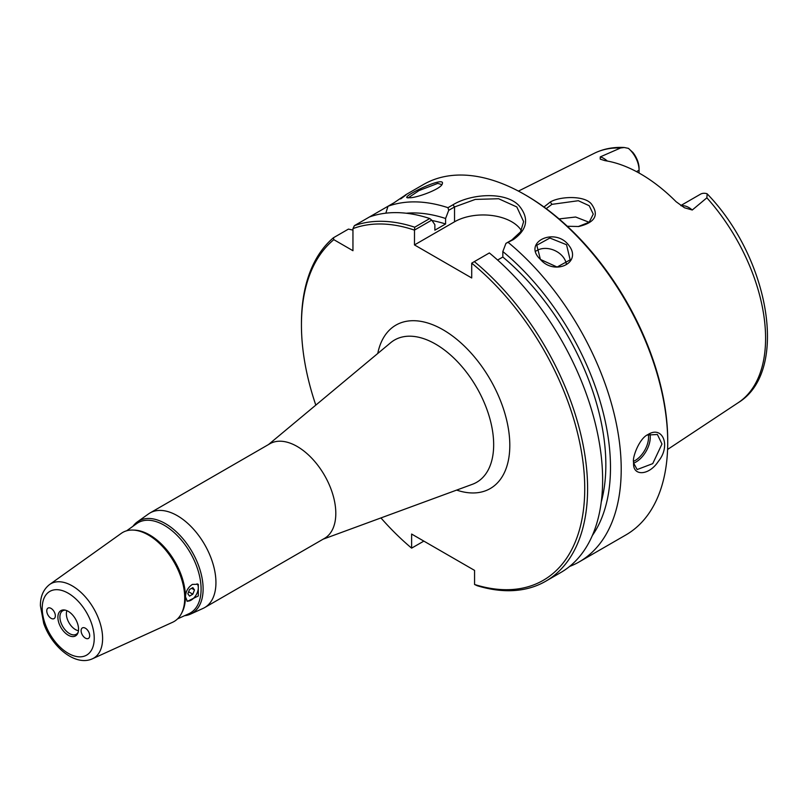 <?xml version="1.0" encoding="UTF-8"?>
<svg xmlns="http://www.w3.org/2000/svg" width="808" height="808" viewBox="0 0 808 808"><rect width="100%" height="100%" fill="white"/><g stroke="black" fill="none" stroke-linecap="round" stroke-linejoin="round"><path stroke-width="1.21" d="M189.516 589.507L192.819 587.598L194.476 589.951L192.819 594.203L189.516 596.112L187.86 593.759L189.516 589.507M192.819 594.203L188.628 591.789M194.476 589.951L191.607 588.295M132.845 530.068L134.421 530.119A50.53 29.169 60 0 1 149.682 534.977A50.53 29.169 60 0 1 181.992 612.504L181.244 613.898A51.409 29.684 -120 0 0 148.369 535.007A51.409 29.684 -120 0 0 132.845 530.068A51.409 29.684 -120 0 0 121.281 533.361L49.611 584.507C43.42 589.355 40.35 596.425 40.4 605.707L43.703 623.372C51.843 646.925 75.366 666.721 92.486 658.762A42.935 24.796 -120 0 0 102.606 638.471A42.935 24.796 -120 0 0 72.245 585.881A42.935 24.796 -120 0 0 49.611 584.507M126.654 530.785L136.734 523.584A52.146 30.108 60 0 1 164.226 525.261A52.146 30.108 60 0 1 198.667 572.539A52.146 30.108 60 0 1 188.799 613.767L177.528 618.908M192.365 584.416C187.981 587.376 185.689 591.517 185.476 596.829L187.375 601.344L198.303 595.971L198.303 584.285L192.365 584.416M92.486 658.762L172.609 622.271A51.409 29.684 -120 0 0 181.244 613.898M132.946 526.291A53.308 30.775 60 0 1 137.32 521.907A53.308 30.775 60 0 1 165.418 523.614A53.308 30.775 60 0 1 200.637 571.943A53.308 30.775 60 0 1 190.547 614.1A53.308 30.775 60 0 1 184.567 615.696M190.547 614.1L203.061 608.404A54.631 31.542 -120 0 0 204.616 607.606A54.631 31.542 -120 0 0 215.938 582.588A54.631 31.542 -120 0 0 192.082 527.614A54.631 31.542 -120 0 0 149.985 512.969A54.631 31.542 -120 0 0 148.51 513.928L137.32 521.907M186.81 600.92A10.12 5.838 120 0 0 194.334 597.435A10.12 5.838 120 0 0 198.324 587.719A10.12 5.838 120 0 0 197.071 583.78M81.103 630.695A6.07 3.505 60 0 1 82.355 627.917A6.07 3.505 60 0 1 87.032 629.543A6.07 3.505 60 0 1 89.688 635.654A6.07 3.505 60 0 1 88.425 638.431A6.07 3.505 60 0 1 83.749 636.805A6.07 3.505 60 0 1 81.103 630.695M46.763 610.878A6.07 3.505 60 0 1 48.015 608.091A6.07 3.505 60 0 1 52.692 609.717A6.07 3.505 60 0 1 55.348 615.827A6.07 3.505 60 0 1 54.085 618.605A6.07 3.505 60 0 1 49.409 616.979A6.07 3.505 60 0 1 46.763 610.878M66.882 610.666A12.827 7.403 -120 0 0 66.367 613.868A12.827 7.403 -120 0 0 78.457 630.715M78.134 632.321A13.554 7.827 60 0 1 76.689 633.997A13.554 7.827 60 0 1 66.115 630.917A13.554 7.827 60 0 1 59.913 616.989A13.554 7.827 60 0 1 63.155 610.565A13.554 7.827 60 0 1 65.337 610.151M204.616 607.606L324.493 538.391A54.631 31.542 -120 0 0 335.805 513.383A54.631 31.542 -120 0 0 311.959 458.399A54.631 31.542 -120 0 0 269.862 443.764L149.985 512.969M423.846 541.118L411.615 548.137A200.323 115.655 60 0 1 380.932 517.928M315.807 405.121A200.323 115.655 60 0 1 301.445 325.058A200.323 115.655 60 0 1 333.825 239.663L333.411 237.774A202.343 116.827 -120 0 0 301.445 323.402L301.445 325.058M411.615 548.137L411.615 534.048L474.569 570.398L474.569 584.487L477.164 585.709A202.343 116.827 -120 0 0 545.693 581.245A202.343 116.827 -120 0 0 581.72 438.33A202.343 116.827 -120 0 0 474.326 261.62L489.355 252.944A202.343 116.827 -120 0 1 596.748 429.644A202.343 116.827 -120 0 1 560.722 572.569L545.693 581.245M474.326 261.62L471.71 263.166A200.323 115.655 60 0 1 584.729 486.921A200.323 115.655 60 0 1 474.569 584.487M471.71 263.166L471.71 277.972L414.474 244.925L414.504 230.068L431.745 220.119L429.755 218.534L414.726 227.21L414.504 230.068M414.726 227.21A202.343 116.827 -120 0 0 354.379 225.664L352.955 228.624A200.323 115.655 60 0 1 414.474 230.129M352.955 228.624L352.955 250.712L333.825 239.663M78.548 629.23A14.605 8.434 60 0 1 77.871 633.088A14.605 8.434 60 0 1 66.347 633.906A14.605 8.434 60 0 1 57.893 617.302A14.605 8.434 60 0 1 64.539 610A14.605 8.434 60 0 1 78.548 629.23M408.121 197.92L419.089 190.537L437.754 183.396L441.885 184.618M410.969 197.718C419.948 196.798 441.188 188.668 442.239 183.982C446.329 174.922 401.596 196.435 407.222 197.758L410.969 197.718M401.455 198.202L405.596 194.839L423.473 184.517A202.343 116.827 60 0 1 524.645 194.536A202.343 116.827 60 0 1 667.721 442.36A202.343 116.827 60 0 1 625.816 534.987L579.306 561.833A202.343 116.827 60 0 1 569.59 566.459M429.755 218.534A202.343 116.827 -120 0 0 369.408 216.988L388.002 206.252A202.343 116.827 60 0 1 447.965 207.676L448.713 210.322L454.54 206.959L475.286 199.414L498.617 198.738L516.817 206.959L523.624 221.624L520.554 231.856L511.767 240.006L505.949 243.37L502.829 251.541L502.829 257.025L497.607 260.045M400.657 198.95C409.686 192.304 407.484 193.577 394.051 202.757L388.002 206.252L385.82 213.171M505.949 243.37L513.322 239.623C527.452 229.533 529.371 218.231 519.069 205.707C505.646 191.193 470.943 193.738 452.975 204.788L447.965 207.676M508.313 242.521A202.343 116.827 60 0 1 615.383 419.16A202.343 116.827 60 0 1 579.306 561.833M540.39 259.368C554.318 275.972 582.275 263.085 569.125 245.763C555.439 226.341 521.877 242.259 540.39 259.368L536.805 245.228L549.864 238.027L566.529 244.733L570.155 259.853L557.116 267.034L540.774 259.6M633.512 462.105L633.573 463.812C633.28 476.508 649.319 475.427 658.318 461.398C671.286 445.622 662.479 425.099 647.905 434.593C639.552 438.168 632.341 456.904 633.512 462.105M566.408 264.458A18.21 13.686 23.7 0 0 561.812 255.49A18.21 13.686 23.7 0 0 536.138 251.005M521.322 230.553A40.471 23.361 0 0 0 454.54 221.796L414.474 244.925M431.745 220.119L434.866 224.695L434.866 230.179L445.592 223.988L445.592 218.493L448.713 210.322M647.198 435.047L657.389 434.492L661.974 444.016L652.743 463.63L637.148 469.549L633.523 462.913M706.869 197.819A144.056 83.173 60 0 1 738.26 402.667C789.84 371.236 769.115 257.702 707.162 193.849L706.869 197.819L692.264 210.009L684.457 207.767L676.094 201.707A145.703 84.123 -120 0 0 604.99 160.651L600.233 159.146L600.263 156.893L620.574 147.995L624.231 147.5L628.432 148.359L632.977 152.561A17.726 10.231 60 0 1 639.077 168.518L639.077 170.165A19.745 11.403 -120 0 0 628.432 148.359M567.327 226.26L578.68 226.513C595.001 222.594 599.294 215.15 591.567 204.182C584.608 194.981 559.227 196.455 550.278 202.02L543.956 206.989M546.218 208.646L551.904 204.353L578.336 200.717L589.214 205.727L593.264 214.11L589.194 222.22L578.275 226.553M589.113 222.281L575.639 217.019L559.085 218.917M502.829 251.541A192.728 111.272 60 0 1 592.335 535.542M667.721 442.36L667.721 440.703A200.323 115.655 -120 0 0 526.079 195.364L524.645 194.536M333.411 237.774L348.44 229.098L352.955 230.098M639.077 173.043L639.077 170.165L636.522 171.639M680.811 205.545L700.465 194.203A19.745 11.403 60 0 1 707.02 193.728M369.408 216.988L354.379 225.664M502.829 257.025A186.153 107.474 60 0 1 601.253 502M406.252 213.231A192.728 111.272 60 0 1 445.592 218.493M432.028 220.534A186.153 107.474 60 0 1 445.592 223.988M268.498 444.551L390.638 342.744A82.143 47.43 60 0 1 455.116 359.287A82.143 47.43 60 0 1 493.668 444.703A82.143 47.43 60 0 1 472.367 484.315L323.129 539.178M456.641 490.092A94.354 54.479 -120 0 0 509.808 445.359A94.354 54.479 -120 0 0 449.904 334.128A94.354 54.479 -120 0 0 377.76 353.47M94.233 638.28A36.794 21.24 60 0 1 68.225 653.308A36.794 21.24 60 0 1 42.208 608.242A36.794 21.24 60 0 1 68.225 593.224A36.794 21.24 60 0 1 94.233 638.28M452.975 204.788L454.54 206.959L454.54 221.796M633.563 463.166A20.23 11.686 120 0 0 635.967 462.014A20.23 11.686 120 0 0 650.268 437.239A20.23 11.686 120 0 0 649.935 433.886M648.319 434.492A19.018 10.979 -60 0 1 648.551 437.239A19.018 10.979 -60 0 1 635.108 460.53A19.018 10.979 -60 0 1 633.523 461.338M518.423 191.102L594.284 153.298A144.056 83.173 60 0 1 620.574 147.995M550.278 202.02L551.904 204.353M511.767 240.006L513.322 239.623M607.313 161.044A19.745 11.403 -120 0 0 600.263 156.893M681.184 205.798A19.745 11.403 60 0 1 692.264 210.009M738.26 402.667L667.59 449.46M594.284 153.298C603.374 148.834 613.353 146.904 624.231 147.5"/></g></svg>
